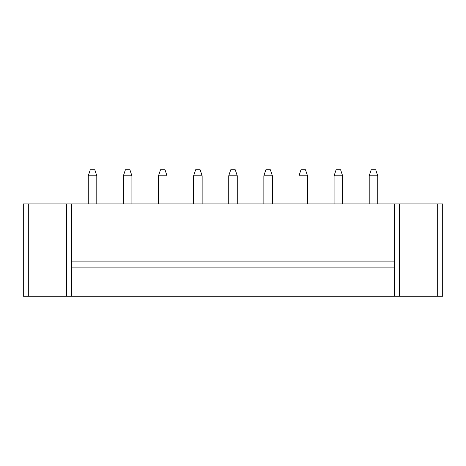 <?xml version="1.0" encoding="UTF-8"?>
<svg xmlns="http://www.w3.org/2000/svg" width="466" height="466" viewBox="0 0 466 466"><rect width="100%" height="100%" fill="white"/><g stroke="black" fill="none" stroke-linecap="round" stroke-linejoin="round"><path stroke-width="0.7" d="M28.315 203.904L23.3 203.904L23.3 296.213L442.7 296.213L442.7 203.904L28.315 203.904L28.315 296.213M23.3 203.904L23.3 296.213M71.461 203.904L71.461 296.213M394.539 203.904L394.539 296.213M228.736 175.81L237.264 175.81L235.26 169.787L230.74 169.787L228.736 175.81L228.736 203.904M237.264 175.81L237.264 203.904M193.617 175.81L202.145 175.81L200.141 169.787L195.627 169.787L193.617 175.81L193.617 203.904M202.145 175.81L202.145 203.904M123.385 175.81L131.913 175.81L129.903 169.787L125.389 169.787L123.385 175.81L123.385 203.904M131.913 175.81L131.913 203.904M158.504 175.81L167.032 175.81L165.022 169.787L160.508 169.787L158.504 175.81L158.504 203.904M167.032 175.81L167.032 203.904M88.266 175.81L96.794 175.81L94.79 169.787L90.276 169.787L88.266 175.81L88.266 203.904M96.794 175.81L96.794 203.904M298.968 175.81L307.496 175.81L305.492 169.787L300.978 169.787L298.968 175.81L298.968 203.904M307.496 175.81L307.496 203.904M272.383 175.81L270.373 169.787L265.859 169.787L263.855 175.81L272.383 175.81L272.383 203.904M263.855 175.81L263.855 203.904M369.206 175.81L377.734 175.81L375.724 169.787L371.21 169.787L369.206 175.81L369.206 203.904M377.734 175.81L377.734 203.904M334.087 175.81L342.615 175.81L340.611 169.787L336.097 169.787L334.087 175.81L334.087 203.904M342.615 175.81L342.615 203.904M71.461 267.111L394.539 267.111M71.461 261.094L394.539 261.094M437.685 203.904L437.685 296.213M66.446 203.904L66.446 296.213M399.554 203.904L399.554 296.213"/></g></svg>
